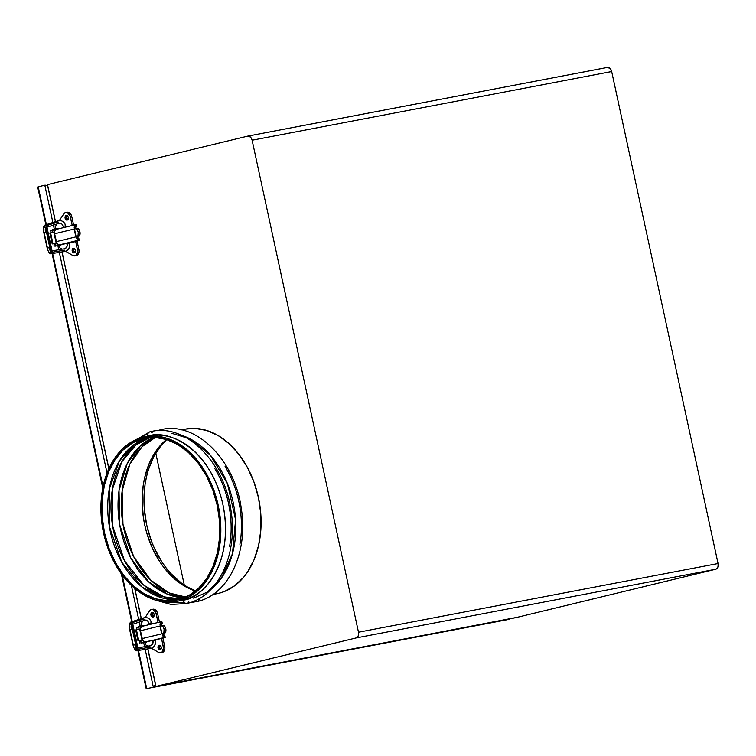 <?xml version="1.0" encoding="UTF-8"?>
<svg xmlns="http://www.w3.org/2000/svg" width="756" height="756" viewBox="0 0 756 756"><rect width="100%" height="100%" fill="white"/><g stroke="black" fill="none" stroke-linecap="round" stroke-linejoin="round"><path stroke-width="1.13" d="M146.702 688.593L509.081 619.362L146.702 688.593L516.046 617.52L146.702 688.593L138.461 650.5L146.702 688.593L146.04 687.922M137.894 647.873L132.763 624.135L137.894 647.873M132.187 621.479L122.113 574.891L132.187 621.479M103.052 486.694L52.636 253.534L103.052 486.694M52.069 250.907L46.938 227.169L52.069 250.907M37.847 187.044L46.362 224.513L38.206 186.808L44.812 185.211L52.835 222.33L44.812 185.211L38.206 186.808L37.8 187.488L45.851 224.712M53.411 224.967L54.271 228.983L53.411 224.967M57.91 245.794L58.77 249.773L57.91 245.794M59.337 252.4L107.031 473.001L59.337 252.4M131.336 585.38L138.669 619.306L131.336 585.38M139.236 621.933L140.106 625.949L139.236 621.933M143.734 642.77L144.594 646.739L143.734 642.77M145.161 649.366L153.298 686.987L155.5 684.596L147.779 648.903L155.5 684.596L153.298 686.987L145.161 649.366M47.798 186.477L55.386 221.565L47.798 186.477M147.212 646.285L147.08 645.681L147.212 646.285M142.015 622.245L141.788 621.167L142.015 622.245M141.221 618.54L134.71 588.423L141.221 618.54M108.826 468.711L61.954 251.937L108.826 468.711M61.387 249.31L61.255 248.705L61.387 249.31M56.19 225.269L55.953 224.192L56.19 225.269M46.22 185.447L45.436 185.211L46.22 185.447M44.812 185.211L45.436 185.211M176.592 601.407L181.27 600.519A83.803 58.93 -100.8 0 0 183.254 600.084L178.577 600.982A83.803 58.93 79.2 0 1 176.592 601.407A83.803 58.93 79.2 0 1 103.27 531.572A83.803 58.93 79.2 0 1 143.167 437.214A83.803 58.93 79.2 0 1 145.143 436.788A83.803 58.93 79.2 0 1 218.475 506.633A83.803 58.93 79.2 0 1 178.577 600.982L179.276 600.85M147.836 436.269A4.026 2.854 -103.6 0 1 149.697 431.874A4.026 2.854 -103.6 0 1 152.136 432.715M188.783 601.596A4.026 2.854 -103.6 0 1 187.025 603.458A4.026 2.854 -103.6 0 1 183.254 600.084A4.026 2.854 76.4 0 0 187.025 603.458L171.092 604.46L155.103 599.999M157.087 430.722L160.007 429.909A4.026 2.854 76.4 0 0 158.864 430.618A4.026 2.854 -103.6 0 1 159.998 429.909A4.026 2.854 -103.6 0 1 162.313 430.627M199.083 599.631A4.026 2.854 -103.6 0 1 197.325 601.492A4.026 2.854 -103.6 0 1 194.972 600.736A4.026 2.854 76.4 0 0 197.325 601.492L189.936 602.645M218.834 593.29L213.041 594.396L218.834 593.29A83.803 58.93 -100.8 0 0 258.732 498.941A83.803 58.93 -100.8 0 0 185.409 429.096A83.803 58.93 79.2 0 1 258.732 498.941A83.803 58.93 79.2 0 1 218.834 593.29L224.371 591.532L218.834 593.29A83.803 58.93 79.2 0 1 216.859 593.715A83.803 58.93 -100.8 0 0 218.834 593.29M143.451 438.527A82.461 57.985 79.2 0 1 145.398 438.102A82.461 57.985 79.2 0 1 217.548 506.832A82.461 57.985 79.2 0 1 178.293 599.669A82.461 57.985 79.2 0 1 176.337 600.094A82.461 57.985 79.2 0 1 104.186 531.373A82.461 57.985 79.2 0 1 143.451 438.527L154.782 437.412L166.358 439.434L177.707 444.519L188.424 452.466L198.072 462.984L206.303 475.647L212.776 489.982L217.255 505.443L219.571 521.423L219.627 537.318L217.435 552.504L213.06 566.414L206.681 578.51L198.544 588.31L188.953 595.463L178.293 599.669L166.953 600.784L155.386 598.761L144.027 593.677L133.311 585.73L123.663 575.221L115.441 562.549L108.958 548.213L104.479 532.753L102.164 516.773L102.107 500.878L104.3 485.692L108.675 471.782L115.054 459.695L123.19 449.886L132.782 442.742L143.451 438.527M148.356 437.648A82.461 57.985 -100.8 0 0 109.781 528.86A82.461 57.985 -100.8 0 0 179.257 599.423L162.209 597.93L141.703 586.788L121.744 562.218L109.327 526.346L109.251 489.189L119.401 460.98L133.935 444.66L148.356 437.648M150 437.497L135.853 445.057L121.858 461.708L112.313 489.652L112.597 525.864L124.56 560.829L143.829 585.229L163.891 596.834L180.845 598.96A82.461 57.985 79.2 0 1 113.031 528.236A82.461 57.985 79.2 0 1 150 437.497M153.638 437.384A82.461 57.985 -100.8 0 0 120.081 526.894A82.461 57.985 -100.8 0 0 184.266 597.731L167.596 594.263L148.535 581.761L130.731 557.824L119.703 524.796L119.023 490.597L127.31 463.324L140.144 446.068L153.638 437.384M155.33 437.431L142.166 446.607L129.871 464.089L122.132 490.994L122.963 524.295L133.595 556.454L150.737 580.145L169.316 592.997L185.825 597.051A82.461 57.985 79.2 0 1 123.332 526.27A82.461 57.985 79.2 0 1 155.33 437.431M195.653 591.069L189.917 588.905L178.822 582.356L173.578 578.038L163.929 567.529L159.611 561.434L152.23 547.864L146.721 532.895L144.746 525.061L143.309 517.104L142.119 501.086L143.186 485.465L144.566 478L148.941 464.089L151.89 457.786L159.185 446.787L166.528 439.491A82.461 57.985 -100.8 0 0 144.179 522.283A82.461 57.985 -100.8 0 0 195.473 591.022M185.343 429.106L194.953 428.387L206.709 430.447L218.248 435.617L229.134 443.696L238.943 454.375L247.306 467.246L253.884 481.818L258.439 497.524L260.792 513.768L260.848 529.918L258.618 545.36L254.177 559.497L247.694 571.782L243.763 577.083L234.71 585.739L224.371 591.532L234.71 585.739L243.763 577.083L247.694 571.782L254.177 559.497L258.618 545.36L260.848 529.918L260.792 513.768L258.439 497.524L253.884 481.818L247.306 467.246L238.943 454.375L229.134 443.696L218.248 435.617L206.709 430.447L194.953 428.387L185.343 429.106M225.08 466.575A83.803 58.93 79.2 0 1 239.917 544.254M171.962 433.368L190.219 438.915L210.329 455.14L227.452 483.651L235.589 519.75L232.47 553.704L221.328 578.189L207.21 592.128L193.555 598.119M211.028 589.321A83.803 58.93 -100.8 0 0 233.736 505.178A83.803 58.93 -100.8 0 0 181.62 435.333M214.78 468.54A83.803 58.93 79.2 0 1 229.616 546.229M125.685 446.021L149.707 431.874A4.026 2.854 76.4 0 0 147.826 436.212M147.845 436.325C163.901 428.973 208.968 443.904 222.859 504.328C235.182 565.119 200.727 599.319 183.254 600.084A83.803 58.93 -100.8 0 0 223.152 505.736A83.803 58.93 -100.8 0 0 149.83 435.891L145.143 436.788M143.167 437.214L132.328 441.495L122.585 448.762L114.307 458.722L107.824 471.016L103.383 485.144L101.153 500.585L101.209 516.735L103.563 532.98L108.117 548.686L114.704 563.258L123.058 576.129L132.867 586.817L143.753 594.896L155.292 600.056L167.048 602.116L178.577 600.982L189.416 596.701L199.159 589.434L207.427 579.474L213.91 567.189L218.352 553.052L220.591 537.611L220.525 521.46L218.172 505.216L213.617 489.51L207.04 474.938L198.677 462.067L188.868 451.389L177.981 443.309L166.443 438.14L154.687 436.08L143.167 437.214M155.755 453.08L184.294 585.087L155.755 453.08M183.434 429.521A83.803 58.93 79.2 0 1 185.409 429.096L181.497 429.843M247.741 136.137A5.008 3.525 79.2 0 1 252.107 140.229L611.68 71.537A5.008 3.525 -100.8 0 0 607.314 67.445L247.741 136.137A5.008 3.525 79.2 0 0 247.628 136.156L47.496 184.625L55.481 221.536L47.496 184.625L247.628 136.156L249.017 136.212L250.945 137.649L252.107 140.229L358.486 632.214L252.107 140.229L611.68 71.537L718.058 563.522L358.486 632.214L358.231 635.919L356.114 637.941L155.991 686.41L515.564 617.718L715.686 569.249L717.416 567.964L718.068 566.386L718.058 563.522L611.68 71.537L609.931 68.314L607.2 67.473L247.864 136.118M155.991 686.41L147.874 648.894L155.991 686.41L356.114 637.941L715.686 569.249A5.008 3.525 -100.8 0 0 718.058 563.522L358.486 632.214A5.008 3.525 79.2 0 1 356.114 637.941L715.686 569.249L515.564 617.718L155.991 686.41M147.307 646.267L147.193 645.737L147.307 646.267M142.09 622.131L141.873 621.139L142.09 622.131M141.306 618.512L134.823 588.527L141.306 618.512M108.892 468.569L62.049 251.918L108.892 468.569M61.482 249.3L61.368 248.771L61.482 249.3M56.265 225.156L56.048 224.163L56.265 225.156M195.624 590.899L186.826 586.665L181.27 582.97L170.875 573.549L166.131 567.898L161.746 561.708L154.243 547.92L151.191 540.455L146.636 524.749L144.283 508.505L143.961 500.377L145.058 484.511L146.456 476.923L148.412 469.656L153.903 456.378L161.311 445.199L166.717 439.548A83.803 58.93 -100.8 0 0 146.059 521.923A83.803 58.93 -100.8 0 0 195.624 590.899M57.078 245.965L60.981 245.076L57.078 245.965M56.776 242.931L56.095 243.12L56.256 243.848M52.967 229.342L57.361 228.369L56.681 228.473L56.842 229.229L56.681 228.473L52.816 229.342L52.977 230.278M74.116 248.393A2.344 1.654 -100.8 0 0 73.606 250.727L72.207 250.992A2.344 1.654 79.2 0 1 73.37 248.299A2.344 1.654 79.2 0 1 75.411 250.217L74.608 252.778L73.653 252.873L72.519 251.843L72.198 249.65L73.011 248.431L74.598 248.705L75.411 250.217A2.344 1.654 79.2 0 1 74.249 252.91A2.344 1.654 79.2 0 1 72.207 250.992L73.606 250.727L74.145 248.365M67.019 215.573A2.344 1.654 -100.8 0 0 66.509 217.898L65.111 218.172A2.344 1.654 79.2 0 1 66.273 215.479A2.344 1.654 79.2 0 1 68.314 217.397L67.511 219.958L66.556 220.053L65.422 219.023L65.101 216.83L65.914 215.611L67.501 215.885L68.314 217.397A2.344 1.654 79.2 0 1 67.152 220.09A2.344 1.654 79.2 0 1 65.111 218.172L66.509 217.898L67.048 215.545M54.64 231.846L50.047 233.009M66.811 212.323L69.354 212.748L71.347 215.262L71.782 216.622L70.384 216.896L72.245 225.505L69.949 215.526L67.445 212.738L65.403 212.587L64.09 213.457L59.327 220.544L63.74 213.91A5.368 3.771 79.2 0 1 65.706 212.512A5.368 3.771 79.2 0 1 70.384 216.896L71.782 216.622L73.634 225.165L71.782 216.622A5.368 3.771 -100.8 0 0 67.114 212.247L65.706 212.512M57.135 223.852L55.16 226.819L55.566 228.699L55.16 226.819L57.135 223.852M59.204 245.52L59.696 247.779L62.077 249.187L59.696 247.779L59.204 245.52M65.583 251.247L73.219 255.708L76.148 255.207L77.651 251.143L75.704 241.533L69.457 243.054L75.742 241.514A41.561 1.011 -12.2 0 1 79.248 240.389L75.676 241.542L77.481 249.716A5.368 3.771 79.2 0 1 74.816 255.868A5.368 3.771 79.2 0 1 72.718 255.452L65.583 251.247M52.202 243.971L49.839 233.028L50.586 232.82L52.948 243.763L50.586 232.82L53.789 232.035L56.161 242.988L52.202 243.971L57.002 242.789M75.657 255.651L77.944 254.536L79.03 251.587L78.879 249.452L77.481 249.716L78.879 249.452L77.055 241.022L78.879 249.452A5.368 3.771 -100.8 0 1 76.224 255.604L74.816 255.868M75.061 252.599L73.606 250.727A2.344 1.654 -100.8 0 0 74.91 252.551M67.964 219.779L66.509 217.898A2.344 1.654 -100.8 0 0 67.813 219.722M56.955 242.893L56.256 243.101M57.56 229.285L57.201 228.425M54.545 231.856L52.419 232.375L51.994 230.41L50.68 230.769L51.106 232.735L54.545 231.856L53.789 232.035L56.161 242.988L56.738 242.846M66.83 243.583L69.448 243.016M69.316 243.045L66.991 243.555M56.322 241.627L75.874 236.893L74.173 229.03L54.621 233.765L56.709 242.789L59.062 245.237L79.408 240.314L78.01 239.898L76.479 238.131L77.717 237.894L77.433 236.581L77.717 237.894L76.479 238.131L76.951 236.628L56.322 241.627A4.026 2.854 76.4 0 0 58.996 244.972L78.633 240.181A4.026 2.854 -103.6 0 1 76.479 238.131L76.951 236.628L75.874 236.893L74.447 228.964L54.621 233.765L56.322 241.627M55.689 229.701L54.64 231.393L54.621 233.765A4.026 2.854 76.4 0 1 55.689 229.701L51.994 230.41L55.689 229.701M75.676 228A2.013 1.427 -103.6 0 1 75.846 227.263L75.345 224.967A4.026 2.854 -103.6 0 0 74.211 227.65L75.25 228.766L74.211 227.65L75.449 227.414L74.211 227.65L75.345 224.967L75.685 228.34M75.921 224.608L56.038 229.437M76.261 226.592L76.063 224.598L76.488 226.564M51.049 230.741L51.994 230.41L52.419 232.375L51.852 232.508M77.547 236.959L78.633 240.181L78.142 237.885A2.013 1.427 -103.6 0 1 77.679 237.261M54.971 244.16L57.191 243.621L54.971 244.16L55.396 246.125L59.062 245.237L55.396 246.125L54.971 244.16M79.474 240.314L78.822 238.423M54.026 244.5L54.082 246.494M77.717 237.894L78.17 236.392L76.951 236.628L78.737 236.25A4.026 2.117 -101.3 0 0 79.928 231.79L79.73 235.296L77.055 236.59A4.026 2.117 78.7 0 0 78.255 232.13L79.928 231.79A4.026 2.117 -101.3 0 0 77.093 228.378A4.026 2.117 -101.3 0 0 77.036 228.388L78.728 229.162L79.73 231.034L79.928 231.79L78.255 232.13A4.026 2.117 78.7 0 0 75.411 228.709A4.026 2.117 78.7 0 0 75.354 228.728L77.055 229.503L78.255 232.13L78.048 235.626L76.148 236.817L74.447 228.964L75.354 228.728L74.447 228.964L76.148 236.817L78.737 236.25L77.868 236.656L77.698 237.809M77.036 228.388L75.477 228.699M47.363 247.571L44.103 232.461L45.54 232.139A4.309 1.427 78.3 0 1 45.946 227.556A1.342 1.266 66.4 0 0 46.201 227.471A1.342 1.266 -113.6 0 1 44.415 226.526A1.342 1.266 66.4 0 0 45.946 227.556A4.309 1.427 -101.7 0 0 45.54 232.139L43.801 232.546L47.363 247.571L48.809 247.25L47.363 247.571M65.989 227.017L65.734 225.827C64.657 222.132 62.351 220.393 58.826 220.601L58.278 220.733A1.342 0.661 74.1 0 0 57.976 222.113A1.342 0.661 -105.9 0 1 58.269 220.733A1.342 0.661 -105.9 0 1 58.306 220.724A6.634 5.746 80.2 0 1 58.883 220.591A6.634 5.746 80.2 0 1 65.555 225.846L65.526 227.131L65.262 225.902L63.117 226.394L65.555 225.846A6.634 5.746 -99.8 0 0 58.883 220.591A6.634 5.746 -99.8 0 0 58.306 220.724A1.342 0.661 74.1 0 0 58.269 220.733L45.114 225.023C43.413 226.176 42.979 228.69 43.801 232.546L47.07 247.656C48.441 252.447 49.915 254.47 51.493 253.704A1.342 1.266 -98.7 0 1 50.057 252.617A1.342 1.266 -98.7 0 1 51.03 251.068A4.309 1.427 78.3 0 1 48.809 247.25A4.309 1.427 -101.7 0 0 51.03 251.068A1.342 1.266 81.3 0 0 50.057 252.617L64.052 250.217A1.342 0.671 -100.1 0 1 64.477 248.762A1.342 0.671 79.9 0 0 64.052 250.217A1.342 0.671 79.9 0 0 64.94 251.408A6.634 5.746 -99.8 0 0 69.391 243.574L66.944 244.122L69.089 243.63L68.957 243.035L69.391 243.574A6.634 5.746 80.2 0 1 64.94 251.408A1.342 0.671 -100.1 0 1 64.052 250.217L50.057 252.617A1.342 1.266 81.3 0 0 51.559 253.695M51.106 251.058A1.342 1.266 81.3 0 0 51.03 251.068A1.342 1.266 -98.7 0 1 52.542 252.145M57.976 222.113A1.342 0.661 74.1 0 0 58.977 223.313A3.95 3.43 80.2 0 1 59.318 223.237A3.95 3.43 -99.8 0 0 58.977 223.313A1.342 0.661 -105.9 0 1 57.976 222.113A31.96 1.918 166.1 0 0 44.415 226.526A1.342 1.266 -113.6 0 1 45.341 224.948A1.342 1.266 66.4 0 0 44.415 226.526A31.96 1.918 -13.9 0 1 57.976 222.113M63.391 227.641L63.117 226.394C62.03 223.691 60.754 222.642 59.28 223.247L59.006 223.313A1.342 0.661 -105.9 0 1 58.977 223.313A1.342 0.661 74.1 0 0 59.015 223.313A1.342 0.661 74.1 0 0 59.034 223.303L46.182 227.48L46.428 231.979L49.688 247.089L48.809 247.25L49.688 247.089L51.436 251.096M67.123 244.103L66.944 244.122C67.473 246.276 66.641 247.826 64.477 248.762A3.95 3.43 -99.8 0 0 67.123 244.103M46.881 225.968A1.342 1.266 -113.6 0 1 46.192 227.471M142.912 642.931L146.806 642.052L142.912 642.931M142.601 639.907L142.081 640.077M142.667 626.204L142.506 625.448L138.603 626.327L142.506 625.448L142.667 626.204M159.941 645.359A2.344 1.654 -100.8 0 0 159.44 647.694L158.032 647.968A2.344 1.654 79.2 0 1 159.195 645.274A2.344 1.654 79.2 0 1 161.245 647.183L160.433 649.744L159.157 649.697L158.344 648.809L157.966 647.06L158.836 645.407L160.121 645.454L161.245 647.183A2.344 1.654 79.2 0 1 160.074 649.876A2.344 1.654 79.2 0 1 158.032 647.968L159.44 647.694L159.97 645.34M152.844 612.54A2.344 1.654 -100.8 0 0 152.343 614.874L150.935 615.138A2.344 1.654 79.2 0 1 152.098 612.445A2.344 1.654 79.2 0 1 154.148 614.363L153.345 616.924L152.06 616.877L151.247 615.989L150.869 614.231L151.739 612.577L153.024 612.634L154.148 614.363A2.344 1.654 79.2 0 1 152.986 617.057A2.344 1.654 79.2 0 1 150.935 615.138L152.343 614.874L152.873 612.521M140.465 628.812L135.872 629.975M152.636 609.298L155.178 609.723L157.182 612.228L157.617 613.598L156.209 613.863L158.07 622.471L155.774 612.502L153.27 609.714L151.228 609.563L149.915 610.432L145.161 617.51L149.565 610.886A5.368 3.771 79.2 0 1 151.531 609.487A5.368 3.771 79.2 0 1 156.209 613.863L157.617 613.598L159.459 622.131L157.617 613.598A5.368 3.771 -100.8 0 0 152.939 609.213L151.531 609.487M142.96 620.818L140.985 623.794L141.391 625.675L140.985 623.794L142.96 620.818M145.029 642.487L145.521 644.755L147.911 646.163L145.521 644.755L145.029 642.487M151.408 648.223L159.053 652.674L161.982 652.173L163.476 648.119L161.538 638.499L163.305 646.682A5.368 3.771 79.2 0 1 160.641 652.844A5.368 3.771 79.2 0 1 158.543 652.428L151.408 648.223M138.027 640.937L135.664 629.994L136.411 629.786L138.783 640.729L136.411 629.786L139.624 629.011L141.986 639.954L138.027 640.946L142.837 639.756M161.491 652.617L163.768 651.511L164.855 648.553L164.714 646.418L163.305 646.682L164.714 646.418L162.89 637.988L164.714 646.418A5.368 3.771 -100.8 0 1 162.049 652.579L160.641 652.844M160.886 649.574L159.44 647.694A2.344 1.654 -100.8 0 0 160.735 649.517M153.789 616.754L152.343 614.874A2.344 1.654 -100.8 0 0 153.638 616.698M142.78 639.86L141.92 640.086L142.081 640.823M143.394 626.261L143.196 625.344L142.506 625.448L143.026 625.401M138.792 626.318L138.802 627.253M140.38 628.831L138.244 629.342L137.819 627.376L136.515 627.745L136.94 629.71L140.38 628.831L139.624 629.011L141.986 639.954L142.563 639.822M152.655 640.549L155.282 639.982M155.141 640.02L152.816 640.521M142.147 638.593L161.699 633.859L160.007 625.996L140.446 630.74L142.534 639.765L144.887 642.213L165.233 637.289L163.835 636.864L162.304 635.106L163.542 634.86L163.258 633.556L163.542 634.86L162.304 635.106L162.776 633.604L142.147 638.593A4.026 2.854 76.4 0 0 144.821 641.948L161.576 638.48A41.561 1.011 -12.2 0 1 165.073 637.365L164.458 637.147A4.026 2.854 -103.6 0 1 162.304 635.106L162.776 633.604L161.699 633.859L160.272 625.93L140.446 630.74L142.147 638.593M141.514 626.677L140.474 628.368L140.446 630.74A4.026 2.854 76.4 0 1 141.514 626.677L137.819 627.376L141.514 626.677M161.51 624.966A2.013 1.427 -103.6 0 1 161.671 624.239L161.179 621.942A4.026 2.854 -103.6 0 0 160.036 624.617L161.075 625.741L160.036 624.617L161.274 624.38L160.036 624.617L161.179 621.942L161.51 625.307M161.746 621.583L141.863 626.403M161.586 621.659L162.096 623.568M136.883 627.707L137.819 627.376L138.244 629.342L137.686 629.483M163.372 633.925L164.458 637.147L163.967 634.86A2.013 1.427 -103.6 0 1 163.504 634.237M140.796 641.135L143.026 640.597L140.796 641.135L141.221 643.101L144.887 642.213L141.221 643.101L140.796 641.135M165.309 637.28L164.647 635.399M139.851 641.466L139.907 643.469M163.542 634.86L164.005 633.367L162.776 633.604L164.562 633.226A4.026 2.117 -101.3 0 0 165.762 628.765L165.28 632.725L162.88 633.556A4.026 2.117 78.7 0 0 164.08 629.096L165.762 628.765A4.026 2.117 -101.3 0 0 162.918 625.344A4.026 2.117 -101.3 0 0 162.861 625.363L164.562 626.138L165.555 628.009L165.762 628.765L164.08 629.096A4.026 2.117 78.7 0 0 161.245 625.684A4.026 2.117 78.7 0 0 161.189 625.694L162.88 626.478L164.08 629.096L163.882 632.602L161.973 633.793L160.272 625.93L161.189 625.694L160.272 625.93L161.973 633.793L164.562 633.226L163.693 633.632L163.523 634.785M161.916 625.42L161.274 624.38L161.879 625.401M162.332 623.53L161.841 621.564M162.861 625.363L161.302 625.675M133.198 644.537L129.928 629.427L131.374 629.105A4.309 1.427 78.3 0 1 131.78 624.522A1.342 1.266 66.4 0 0 132.035 624.437A1.342 1.266 -113.6 0 1 130.24 623.502A1.342 1.266 66.4 0 0 131.78 624.522A4.309 1.427 -101.7 0 0 131.374 629.105L129.635 629.512L133.198 644.537L134.634 644.216L133.198 644.537M151.824 623.983L151.569 622.802C150.482 619.098 148.176 617.359 144.661 617.576L130.939 621.99A1.342 1.266 -113.6 0 1 131.175 621.914A1.342 1.266 66.4 0 0 130.24 623.502A31.96 1.918 -13.9 0 1 143.801 619.088A1.342 0.661 74.1 0 0 144.802 620.289A1.342 0.661 -105.9 0 1 143.801 619.088A1.342 0.661 -105.9 0 1 144.103 617.699A1.342 0.661 -105.9 0 1 144.141 617.69A6.634 5.746 80.2 0 1 144.708 617.567A6.634 5.746 80.2 0 1 151.389 622.821L151.351 624.097L151.087 622.878L148.941 623.369L151.389 622.821A6.634 5.746 -99.8 0 0 144.708 617.567A6.634 5.746 -99.8 0 0 144.141 617.69A1.342 0.661 74.1 0 0 144.103 617.699A1.342 0.661 74.1 0 0 143.801 619.088A31.96 1.918 166.1 0 0 130.24 623.502A1.342 1.266 -113.6 0 1 130.93 621.999C129.238 623.152 128.804 625.656 129.635 629.512L132.895 644.622C134.266 649.423 135.749 651.436 137.327 650.68A1.342 1.266 -98.7 0 1 135.882 649.593A1.342 1.266 -98.7 0 1 136.864 648.043A4.309 1.427 78.3 0 1 134.634 644.216A4.309 1.427 -101.7 0 0 136.864 648.043A1.342 1.266 81.3 0 0 135.882 649.593L149.886 647.193A1.342 0.671 -100.1 0 1 150.302 645.737A1.342 0.671 79.9 0 0 149.886 647.193A1.342 0.671 79.9 0 0 150.775 648.374A6.634 5.746 -99.8 0 0 155.216 640.549L152.778 641.097L154.923 640.606L154.791 640.001L155.216 640.549A6.634 5.746 80.2 0 1 150.775 648.374A1.342 0.671 -100.1 0 1 149.886 647.193L135.882 649.593A1.342 1.266 81.3 0 0 137.384 650.67M150.302 645.737A3.95 3.43 -99.8 0 0 152.958 641.069L152.778 641.097C153.298 643.252 152.476 644.792 150.302 645.737L136.921 648.024A1.342 1.266 81.3 0 0 136.864 648.043A1.342 1.266 -98.7 0 1 138.367 649.12M132.706 622.944A1.342 1.266 -113.6 0 1 132.026 624.447L144.84 620.279A3.95 3.43 80.2 0 1 145.143 620.213A3.95 3.43 -99.8 0 0 144.802 620.289A1.342 0.661 -105.9 0 1 144.802 620.289A1.342 0.661 74.1 0 0 144.84 620.279A1.342 0.661 74.1 0 0 144.859 620.27M135.22 644.14L134.634 644.216L135.22 644.14M146.655 688.603L509.034 619.372M46.428 227.376L51.531 250.992M52.098 253.619L102.778 488.026M121.329 573.813L131.676 621.687M132.253 624.343L137.356 647.958M137.923 650.585L146.059 688.206M165.403 598.034L168.295 599.243M184.077 602.712L184.71 602.74M216.859 593.715L212.946 594.471M184.577 602.617L164.761 601.965M133.935 440.635L147.93 433.736M160.007 429.909C195.435 420.109 235.116 459.998 241.344 508.93C248.384 551.852 228.822 594.67 197.307 601.492M149.707 431.874C185.135 422.075 224.815 461.963 231.043 510.895C238.083 553.817 218.522 596.635 187.006 603.458M55.972 229.446L75.969 224.598M75.411 228.709L77.093 228.378M64.477 248.762L51.096 251.058M66.811 243.498L66.944 244.122M69.439 242.931L69.571 243.555C70.1 247.666 68.56 250.283 64.94 251.408L51.493 253.704M141.797 626.412L161.793 621.574M161.245 625.684L162.918 625.344M144.84 620.279L145.114 620.222C146.579 619.618 147.855 620.667 148.941 623.369L149.215 624.617M152.646 640.474L152.778 641.097M132.007 624.447L132.253 628.954L135.522 644.055L137.261 648.072M155.263 639.907L155.396 640.53C155.925 644.632 154.385 647.249 150.775 648.374L137.327 650.68"/></g></svg>
